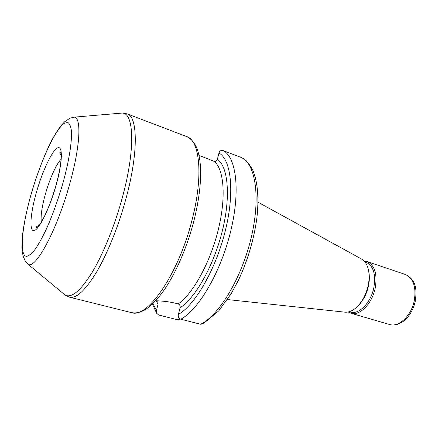 <?xml version="1.0" encoding="UTF-8"?>
<svg xmlns="http://www.w3.org/2000/svg" width="438" height="438" viewBox="0 0 438 438"><rect width="100%" height="100%" fill="white"/><g stroke="black" fill="none" stroke-linecap="round" stroke-linejoin="round"><path stroke-width="0.66" d="M415.339 301.07C416.735 289.83 416.691 280.035 405.21 274.429C413.346 278.146 416.374 286.863 414.293 300.588C411.391 315.809 398.651 327.679 389.481 324.492L350.833 313.208C359.554 316.285 372.065 303.841 375.196 288.171C377.501 274.051 374.786 265.193 367.055 261.585L364.175 261.075M350.833 313.208L348.183 311.976M364.865 261.869L365.965 262.236C373.417 265.718 376.034 274.265 373.806 287.892C370.778 303.003 358.722 315.021 350.318 312.048L349.201 311.725M357.846 306.08C362.949 301.109 366.469 294.478 368.413 286.178C369.541 280.818 369.65 275.902 368.73 271.44M258.015 202.214L361.257 258.863C364.109 260.358 366.25 263.107 367.668 267.114C369.437 272.463 369.584 278.683 368.117 285.779C365.615 296.143 361.082 303.89 354.506 309.02C351.046 311.5 347.717 312.529 344.525 312.124L227.437 299.548M155.649 300.78C162.941 300.939 169.714 301.793 175.966 303.348L178.162 303.923C179.75 304.552 180.385 305.844 180.062 307.794L178.381 314.457C177.976 316.844 178.77 318.431 180.774 319.214L200.664 324.251L203.254 323.709L218.781 310.821L231.412 293.285L238.518 280.052C247.7 260.292 253.788 239.876 256.783 218.792C259.159 198.77 257.648 181.677 252.918 170.486C249.989 165.131 247.415 161.595 245.192 159.87L241.771 157.685L223.062 150.552C221.053 150.053 219.69 150.875 218.973 153.01L217.39 159.295C216.788 161.047 215.688 161.726 214.083 161.332L198.994 155.353M180.253 319.028L177.499 319.762L158.676 315.01L156.634 313.258L156.415 310.575L158.003 304.372L157.888 302.329L156.339 300.802M217.39 159.295C228.061 166.582 230.952 196.071 222.373 230.76C213.859 265.428 195.403 298.07 180.062 307.794M178.381 314.457C195.124 305.04 215.945 269.096 225.378 230.536C234.899 191.954 231.16 159.761 218.973 153.01M158.003 304.372L156.174 300.796M153.026 303.468L156.415 310.575M41.314 222.066C40.542 216.071 41.9 206.758 45.382 194.127C49.576 179.126 56.327 163.949 61.024 159.333M56.13 185.17C49.565 208.685 38.845 230.213 33.983 230.585C29.012 231.319 30.436 213.24 36.387 192.435C42.272 171.641 51.761 151.143 57.312 148.044C62.952 144.606 62.765 161.633 56.13 185.17M63.072 182.613C58.183 199.504 52.653 214.916 46.477 228.844C42.486 237.237 38.719 244.048 35.177 249.277C31.859 253.465 29.034 255.825 26.702 256.345C19.048 256.159 21.829 226.742 31.114 194.373C40.318 162.005 55.057 129.555 64.298 123.324L67.737 122.426C69.587 123.445 70.814 126.259 71.427 130.863C72.089 141.501 69.067 160.768 63.072 182.613M71.827 117.532L74.23 117.149C81.545 117.351 80.378 146.018 69.845 183.451C57.164 229.934 35.319 270.071 28.021 264.224L26.269 262.532M119.558 113.278L122.328 113.042C133.968 112.922 135.566 148.838 122.618 196.531C115.019 224.88 103.352 253.711 92.232 272.244C80.636 290.755 71.602 298.377 65.131 295.103L62.99 293.323M127.212 113.891C137.713 116.667 138.55 152.145 126.259 197.571C118.95 224.924 107.814 252.786 96.962 271.407C85.651 290.087 76.535 298.683 69.62 297.194L131.427 312.617C147.119 319.072 178.901 273.745 192.271 219.049C203.511 175.485 199.723 140.395 186.73 136.59L127.212 113.891L122.328 113.042L74.23 117.149L69.752 118.309L64.824 121.644L61.325 125.235C58.019 129.44 54.345 135.408 50.299 143.138C43.11 158.156 36.688 175.249 31.027 194.417C26.433 211.001 23.488 225.586 22.196 238.179L21.9 247.623L22.245 251.861L23.296 256.635L25.459 261.437L28.021 264.224L65.131 295.103L69.62 297.194M178.162 303.923C192.769 294.062 210.109 262.899 218.223 229.972C226.397 197.034 223.96 168.816 214.083 161.332M223.062 150.552C236.263 156.985 240.665 190.722 230.634 231.527C220.703 272.316 198.425 310.077 180.774 319.214M200.664 324.251C218.923 315.453 241.453 278.415 251.078 238.179C260.802 197.927 255.65 164.365 241.771 157.685M415.328 301.125C413.319 309.83 409.311 316.565 403.31 321.328C396.467 325.795 392.705 325.303 389.481 324.492M405.21 274.429L367.055 261.585M61.451 155.994C59.015 152.988 59.957 152.375 60.203 151.882C60.92 151.729 61.183 154.395 60.992 159.87C60.597 165.865 58.933 174.319 55.993 185.236C52.423 197.702 48.383 208.433 43.888 217.423C39.365 225.931 37.767 227.147 36.381 227.711C35.407 227.388 36.529 226.501 39.754 225.044M194.1 220.068C186.988 248.116 174.532 276.104 161.934 293.126C154.171 302.904 147.732 308.872 142.624 311.029C138.906 312.759 135.172 313.285 131.427 312.617M152.451 304.016L156.634 313.258M186.73 136.59C191.658 139.147 195.178 143.379 197.286 149.287C199.153 154.658 200.259 161.326 200.588 169.287C201.015 183.856 198.857 200.746 194.127 219.953"/></g></svg>
